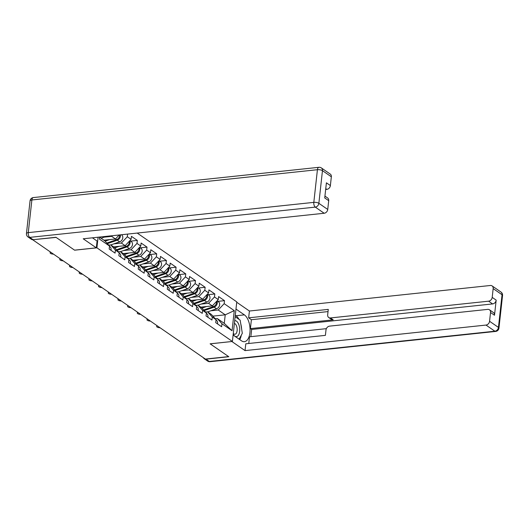 <?xml version="1.0" encoding="UTF-8"?>
<svg xmlns="http://www.w3.org/2000/svg" width="529" height="529" viewBox="0 0 529 529"><rect width="100%" height="100%" fill="white"/><g stroke="black" fill="none" stroke-linecap="round" stroke-linejoin="round"><path stroke-width="0.79" d="M32.884 239.71L56.114 237.402L74.622 250.191L96.913 247.83L232.403 341.456L236.774 301.867L137.203 233.064M96.913 247.83L98.083 237.21M99.637 237.045L99.419 239.062L109.51 246.038L109.179 249.04L115.077 253.113L115.408 250.111L110.733 244.907L108.69 245.119M113.92 243.849L121.366 243.056L127.31 236.727L127.601 234.083M127.31 236.727L131.099 239.346L131.43 236.344L137.328 240.417L130.656 241.125M123.607 250.541L131.053 249.754L136.998 243.419L137.328 240.417M136.998 243.419L140.787 246.038L141.117 243.036L147.016 247.109L140.344 247.817M133.295 257.233L140.74 256.446L146.685 250.111L147.016 247.109M146.685 250.111L150.474 252.73L150.805 249.728L156.703 253.808L150.031 254.515M142.982 263.931L150.428 263.138L156.372 256.81L156.703 253.808M156.372 256.81L160.161 259.422L160.492 256.426L166.39 260.499L159.718 261.207M152.669 270.623L160.115 269.83L166.06 263.502L166.39 260.499M166.06 263.502L169.849 266.12L170.179 263.118L176.078 267.191L169.406 267.899M162.357 277.315L169.802 276.528L175.747 270.193L176.078 267.191M175.747 270.193L179.529 272.812L179.867 269.81L185.765 273.89L179.093 274.591M172.037 284.007L179.49 283.22L185.434 276.885L185.765 273.89M185.434 276.885L189.217 279.504L189.554 276.502L195.452 280.582L188.78 281.289M181.725 290.705L189.177 289.912L195.122 283.584L195.452 280.582M195.122 283.584L198.904 286.196L199.235 283.2L205.14 287.273L198.468 287.981M191.412 297.397L198.864 296.61L204.802 290.276L205.14 287.273M204.802 290.276L208.591 292.894L208.922 289.892L214.827 293.965L208.155 294.673M201.099 304.089L208.545 303.302L214.49 296.967L214.827 293.965M214.49 296.967L218.279 299.586L218.609 296.584L224.508 300.664L217.842 301.365M210.787 310.781L218.232 309.994L224.177 303.659L224.508 300.664M224.177 303.659L234.268 310.635L232.052 330.718L221.962 323.741L217.293 318.537L215.243 318.749M115.408 250.111L119.197 252.73L118.86 255.732L124.765 259.805L125.095 256.803L128.884 259.422L128.547 262.424L134.452 266.497L134.783 263.502L138.565 266.12L138.234 269.116L144.133 273.195L144.47 270.193L148.252 272.812L147.922 275.814L153.82 279.887L154.157 276.885L157.94 279.504L157.609 282.506L163.507 286.579L163.838 283.584L167.627 286.196L167.296 289.198L173.195 293.278L173.525 290.276L177.314 292.894L176.984 295.89L182.882 299.969L183.213 296.967L187.002 299.586L186.671 302.588L192.569 306.661L192.9 303.659L196.689 306.278L196.358 309.28L202.257 313.353L202.587 310.358L206.376 312.97L206.046 315.972L211.944 320.052L212.274 317.05L216.063 319.668L215.733 322.664L221.631 326.743L221.962 323.741M104.233 237.151L111.679 236.364L112.293 235.709M103.935 240.206L115.467 238.982L111.679 236.364M110.733 244.907L114.522 247.519L119.197 252.73M115.467 238.982L119.23 234.969M113.623 246.898L125.155 245.674L121.366 243.056M125.095 256.803L120.42 251.599L118.377 251.817M120.42 251.599L124.209 254.218L128.884 259.422M125.155 245.674L131.099 239.346M123.31 253.589L134.842 252.366L131.053 249.754M134.783 263.502L130.108 258.291L128.058 258.509M130.108 258.291L133.897 260.909L138.565 266.12M134.842 252.366L140.787 246.038M132.997 260.288L144.529 259.065L140.74 256.446M144.47 270.193L139.795 264.983L137.745 265.201M139.795 264.983L143.584 267.601L148.252 272.812M144.529 259.065L150.474 252.73M142.678 266.98L154.217 265.756L150.428 263.138M154.157 276.885L149.482 271.681L147.432 271.899M149.482 271.681L153.271 274.3L157.94 279.504M154.217 265.756L160.161 259.422M152.365 273.672L163.904 272.448L160.115 269.83M163.838 283.584L159.169 278.373L157.12 278.591M159.169 278.373L162.958 280.992L167.627 286.196M163.904 272.448L169.849 266.12M162.053 280.363L173.591 279.147L169.802 276.528M173.525 290.276L168.857 285.065L166.807 285.283M168.857 285.065L172.646 287.683L177.314 292.894M173.591 279.147L179.529 272.812M171.74 287.062L183.272 285.839L179.49 283.22M183.213 296.967L178.544 291.757L176.494 291.975M178.544 291.757L182.333 294.375L187.002 299.586M183.272 285.839L189.217 279.504M181.427 293.754L192.959 292.53L189.177 289.912M192.9 303.659L188.231 298.455L186.182 298.673M188.231 298.455L192.02 301.074L196.689 306.278M192.959 292.53L198.904 286.196M191.114 300.446L202.647 299.222L198.864 296.61M202.587 310.358L197.919 305.147L195.869 305.365M197.919 305.147L201.708 307.766L206.376 312.97M202.647 299.222L208.591 292.894M200.802 307.137L212.334 305.921L208.545 303.302M212.274 317.05L207.606 311.839L205.556 312.057M207.606 311.839L211.395 314.457L216.063 319.668M212.334 305.921L218.279 299.586M212.889 316.13L225.222 314.821L218.232 309.994M217.293 318.537L224.276 323.364L225.222 314.821L234.268 310.635M232.052 330.718L224.276 323.364M232.403 341.456L210.112 343.817L228.621 356.599L205.371 359.065L32.871 239.868M99.617 237.223L104.835 240.827L109.51 246.038M157.397 325.917A2.784 0.959 -173.7 0 0 156.677 326.459A2.784 0.959 -173.7 0 0 160.062 327.762M217.505 323.887A4.08 3.234 -55.4 0 0 216.434 320.27L216.03 319.985M216.487 301.497A4.08 3.234 124.6 0 1 213.399 306.622L203.698 309.987M206.495 306.536L202.005 308.096M216.897 301.061A4.08 3.234 124.6 0 1 214.139 307.137L204.227 310.576M217.095 300.849L218.477 301.808A4.08 3.234 124.6 0 1 219.522 305.498A4.08 3.234 124.6 0 1 216.533 308.791L207.652 311.872M233.196 334.308A8.034 4.053 84 0 0 236.913 336.523A8.034 4.053 84 0 0 239.584 327.682A8.034 4.053 84 0 0 234.704 320.647M233.289 333.455A5.502 2.777 84 0 0 234.936 334.235A5.502 2.777 84 0 0 235.246 334.163A5.502 2.777 84 0 0 237.144 328.767A5.502 2.777 84 0 0 234.4 323.364M235.141 316.686L240.159 320.157L242.322 333.263L239.134 339.201M235.98 309.068L244.372 314.867A13.906 7.016 84 0 1 250.072 329.937A13.906 7.016 84 0 1 244.405 341.688A13.906 7.016 84 0 1 241.508 340.835L233.11 335.036M203.42 357.716A3.71 2.936 -55.4 0 0 204.254 358.741A3.71 2.936 -55.4 0 0 205.979 359.151L228.806 356.731L210.178 343.857L231.94 341.503M231.933 341.555L245.039 350.608L245.793 343.797L325.401 335.36L326.003 329.937A3.71 2.936 -55.4 0 1 329.567 326.135L487.731 309.379A3.71 2.936 -55.4 0 1 489.457 309.789L493.431 312.533A3.71 2.936 124.6 0 1 494.503 315.244L496.176 300.128A3.71 2.936 124.6 0 1 492.605 303.93L251.652 329.461L250.858 336.656M326.36 328.654L249.503 336.801L248.769 343.48M251.652 329.461L250.409 328.608L251.387 319.721L248.656 317.83L249.41 311.019L490.363 285.488A3.71 2.936 -55.4 0 1 492.089 285.898A3.71 2.936 -55.4 0 1 493.167 288.609L492.201 297.384L496.176 300.128M236.734 302.264L249.41 311.019M245.039 350.608L485.999 325.071A3.71 2.936 -55.4 0 0 489.563 321.268L490.528 312.5A3.71 2.936 -55.4 0 0 489.457 309.789M492.605 303.93L488.631 301.18L330.473 317.942A3.71 2.936 -55.4 0 1 328.747 317.532A3.71 2.936 -55.4 0 1 327.669 314.821L328.271 309.392L248.656 317.83M488.631 301.18A3.71 2.936 -55.4 0 0 492.201 297.384M330.473 317.942L333.204 319.833L250.409 328.608M333.204 319.833A3.71 2.936 124.6 0 1 331.478 319.423L328.747 317.532M328.026 311.594L251.387 319.721M235.293 315.277L235.987 315.76L244.372 314.867M239.763 339.631A13.906 7.016 84 0 0 241.303 335.155M241.621 329.038A13.906 7.016 84 0 0 240.774 323.907M238.996 319.351A13.906 7.016 84 0 0 235.987 315.76M92.41 237.812L97.072 241.032L96.318 247.843L83.218 238.791L324.171 213.253L315.297 207.117L29.756 237.376L33.109 239.697L55.929 237.276L74.556 250.151L96.318 247.843M325.666 189.488L326.81 189.362L325.758 188.641M331.346 176.792L322.465 170.655A3.71 2.936 -55.4 0 0 321.387 167.944L330.268 174.081A3.71 2.936 124.6 0 1 331.346 176.792L330.38 185.567A3.71 2.936 124.6 0 1 326.81 189.362M324.938 196.107L327.636 197.972A3.71 2.936 124.6 0 1 328.707 200.683L327.742 209.451A3.71 2.936 124.6 0 1 324.171 213.253M330.38 185.567L326.406 182.816L324.733 197.939L328.707 200.683M33.109 239.697A3.71 2.936 124.6 0 1 31.383 239.287L28.03 236.966A3.71 2.936 -55.4 0 0 29.756 237.376A3.71 1.871 -96 0 1 28.275 232.628L313.816 202.369L317.42 169.71L31.879 199.969L28.275 232.628A3.71 1.276 6.3 0 0 26.45 233.507A3.71 3.71 0 0 0 28.03 236.966M147.71 319.225A2.784 0.959 -173.7 0 0 146.996 319.761A2.784 0.959 -173.7 0 0 150.381 321.063M207.818 317.195A4.08 3.234 -55.4 0 0 206.746 313.578L206.343 313.294M138.023 312.527A2.784 0.959 -173.7 0 0 137.309 313.069A2.784 0.959 -173.7 0 0 140.694 314.371M198.13 310.503A4.08 3.234 -55.4 0 0 197.059 306.886L196.656 306.602M128.335 305.835A2.784 0.959 -173.7 0 0 127.621 306.377A2.784 0.959 -173.7 0 0 131.007 307.68M188.443 303.811A4.08 3.234 -55.4 0 0 187.378 300.188L186.968 299.91M118.648 299.143A2.784 0.959 -173.7 0 0 117.934 299.685A2.784 0.959 -173.7 0 0 121.32 300.988M178.756 297.113A4.08 3.234 -55.4 0 0 177.691 293.496L177.281 293.211M108.961 292.451A2.784 0.959 -173.7 0 0 108.247 292.987A2.784 0.959 -173.7 0 0 111.632 294.289M169.068 290.421A4.08 3.234 -55.4 0 0 168.004 286.804L167.594 286.52M206.799 294.805A4.08 3.234 124.6 0 1 203.711 299.93L194.011 303.296M196.808 299.844L192.318 301.404M207.209 294.369A4.08 3.234 124.6 0 1 204.458 300.446L194.54 303.884M207.408 294.157L208.79 295.109A4.08 3.234 124.6 0 1 209.834 298.806A4.08 3.234 124.6 0 1 206.846 302.099L197.965 305.18M197.112 288.107A4.08 3.234 124.6 0 1 194.024 293.238L184.33 296.604M187.121 293.152L182.631 294.706M197.522 287.67A4.08 3.234 124.6 0 1 194.771 293.747L184.859 297.192M197.72 287.465L199.102 288.417A4.08 3.234 124.6 0 1 200.147 292.114A4.08 3.234 124.6 0 1 197.158 295.4L188.278 298.488M187.425 281.415A4.08 3.234 124.6 0 1 184.337 286.539L174.643 289.905M177.433 286.454L172.943 288.014M187.835 280.978A4.08 3.234 124.6 0 1 185.084 287.055L175.172 290.5M188.033 280.767L189.415 281.726A4.08 3.234 124.6 0 1 190.46 285.422A4.08 3.234 124.6 0 1 187.471 288.708L178.59 291.79M177.737 274.723A4.08 3.234 124.6 0 1 174.649 279.848L164.955 283.213M167.746 279.762L163.256 281.322M178.147 274.286A4.08 3.234 124.6 0 1 175.397 280.363L165.484 283.802M178.346 274.075L179.728 275.034A4.08 3.234 124.6 0 1 180.773 278.723A4.08 3.234 124.6 0 1 177.784 282.017L168.903 285.098M168.05 268.031A4.08 3.234 124.6 0 1 164.962 273.156L155.268 276.522M158.059 273.07L153.569 274.63M168.46 267.595A4.08 3.234 124.6 0 1 165.709 273.672L155.797 277.11M168.658 267.383L170.04 268.335A4.08 3.234 124.6 0 1 171.085 272.032A4.08 3.234 124.6 0 1 168.096 275.325L159.216 278.406M99.273 285.753A2.784 0.959 -173.7 0 0 98.559 286.295A2.784 0.959 -173.7 0 0 101.945 287.597M159.381 283.729A4.08 3.234 -55.4 0 0 158.316 280.106L157.907 279.828M158.363 261.333A4.08 3.234 124.6 0 1 155.275 266.464L145.581 269.83M148.371 266.378L143.881 267.932M158.773 260.896A4.08 3.234 124.6 0 1 156.022 266.973L146.11 270.418M158.971 260.691L160.353 261.643A4.08 3.234 124.6 0 1 161.398 265.34A4.08 3.234 124.6 0 1 158.409 268.626L149.528 271.708M89.593 279.061A2.784 0.959 -173.7 0 0 88.872 279.603A2.784 0.959 -173.7 0 0 92.258 280.906M149.694 277.037A4.08 3.234 -55.4 0 0 148.629 273.414L148.219 273.136M148.675 254.641A4.08 3.234 124.6 0 1 145.587 259.765L135.893 263.131M138.684 259.679L134.194 261.24M149.085 254.204A4.08 3.234 124.6 0 1 146.335 260.281L136.422 263.726M149.284 253.993L150.666 254.952A4.08 3.234 124.6 0 1 151.711 258.648A4.08 3.234 124.6 0 1 148.722 261.934L139.841 265.016M79.905 272.369A2.784 0.959 -173.7 0 0 79.185 272.911A2.784 0.959 -173.7 0 0 82.57 274.207M140.006 270.339A4.08 3.234 -55.4 0 0 138.942 266.722L138.532 266.437M138.988 247.949A4.08 3.234 124.6 0 1 135.9 253.074L126.206 256.439M128.997 252.988L124.507 254.548M139.398 247.512A4.08 3.234 124.6 0 1 136.647 253.589L126.735 257.028M139.596 247.301L140.978 248.26A4.08 3.234 124.6 0 1 142.023 251.949A4.08 3.234 124.6 0 1 139.034 255.243L130.154 258.324M70.218 265.677A2.784 0.959 -173.7 0 0 69.497 266.213A2.784 0.959 -173.7 0 0 72.883 267.515M130.319 263.647A4.08 3.234 -55.4 0 0 129.255 260.03L128.845 259.746M129.301 241.257A4.08 3.234 124.6 0 1 126.213 246.382L116.519 249.748M119.309 246.296L114.819 247.856M129.711 240.821A4.08 3.234 124.6 0 1 126.96 246.898L117.048 250.336M129.909 240.609L131.291 241.561A4.08 3.234 124.6 0 1 132.336 245.258A4.08 3.234 124.6 0 1 129.347 248.544L120.467 251.632M60.531 258.979A2.784 0.959 -173.7 0 0 59.81 259.521A2.784 0.959 -173.7 0 0 63.196 260.823M120.632 256.955A4.08 3.234 -55.4 0 0 119.567 253.331L119.157 253.054M119.666 234.929A4.08 3.234 124.6 0 1 116.525 239.69L106.832 243.056M109.622 239.604L105.132 241.158M120.314 234.856A4.08 3.234 124.6 0 1 117.273 240.199L107.361 243.644M121.419 234.737L121.604 234.869A4.08 3.234 124.6 0 1 122.649 238.566A4.08 3.234 124.6 0 1 119.666 241.852L110.779 244.934M50.844 252.287A2.784 0.959 -173.7 0 0 50.123 252.829A2.784 0.959 -173.7 0 0 53.508 254.132M110.945 250.257A4.08 3.234 -55.4 0 0 109.88 246.64L109.47 246.355M106.686 236.298L101.092 238.242M213.399 306.622L212.354 305.901M216.533 308.791L214.139 307.137M494.503 315.244L490.528 312.5M489.563 321.268L498.444 327.405L502.047 294.746L493.167 288.609M205.979 359.151L209.339 361.466L494.873 331.207L485.999 325.071M498.444 327.405A3.71 2.936 124.6 0 1 494.873 331.207A3.71 1.871 -96 0 0 495.647 331.432A3.71 3.71 0 0 0 498.946 328.152A3.71 1.276 -173.7 0 0 498.444 327.405M502.047 294.746A3.71 1.276 6.3 0 1 502.55 295.493A3.71 3.71 0 0 0 500.97 292.034A3.71 2.936 124.6 0 1 502.047 294.746M495.647 331.432L210.106 361.691A3.71 1.871 -96 0 1 209.339 361.466A3.71 2.936 124.6 0 1 207.613 361.056L204.254 358.741M321.387 167.944A3.71 3.71 0 0 0 318.894 167.309A3.71 1.871 -96 0 0 317.42 169.71A3.71 1.276 6.3 0 1 322.465 170.655L318.861 203.321L327.742 209.451M318.861 203.321A3.71 1.276 -173.7 0 0 313.816 202.369A3.71 1.871 -96 0 0 315.297 207.117A3.71 2.936 -55.4 0 0 318.861 203.321M30.054 200.848A3.71 1.276 -173.7 0 1 31.879 199.969A3.71 1.871 -96 0 1 33.353 197.568A3.71 3.71 0 0 0 30.054 200.848L26.45 233.507M203.711 299.93L202.667 299.209M206.846 302.099L204.458 300.446M194.024 293.238L192.979 292.511M197.158 295.4L194.771 293.747M184.337 286.539L183.292 285.819M187.471 288.708L185.084 287.055M174.649 279.848L173.605 279.127M177.784 282.017L175.397 280.363M164.962 273.156L163.917 272.435M168.096 275.325L165.709 273.672M155.275 266.464L154.23 265.737M158.409 268.626L156.022 266.973M145.587 259.765L144.543 259.045M148.722 261.934L146.335 260.281M135.9 253.074L134.855 252.353M139.034 255.243L136.647 253.589M126.213 246.382L125.168 245.661M129.347 248.544L126.96 246.898M116.525 239.69L115.481 238.963M119.666 241.852L117.273 240.199M156.677 326.459L156.789 325.494M498.946 328.152L502.55 295.493M500.97 292.034L492.089 285.898M207.613 361.056A3.71 3.71 0 0 0 210.106 361.691M318.894 167.309L33.353 197.568M146.996 319.761L147.102 318.802M137.309 313.069L137.414 312.103M127.621 306.377L127.727 305.412M117.934 299.685L118.04 298.72M108.247 292.987L108.352 292.028M98.559 286.295L98.665 285.329M88.872 279.603L88.978 278.638M79.185 272.911L79.29 271.946M69.497 266.213L69.603 265.254M59.81 259.521L59.916 258.555M50.123 252.829L50.229 251.864"/></g></svg>
